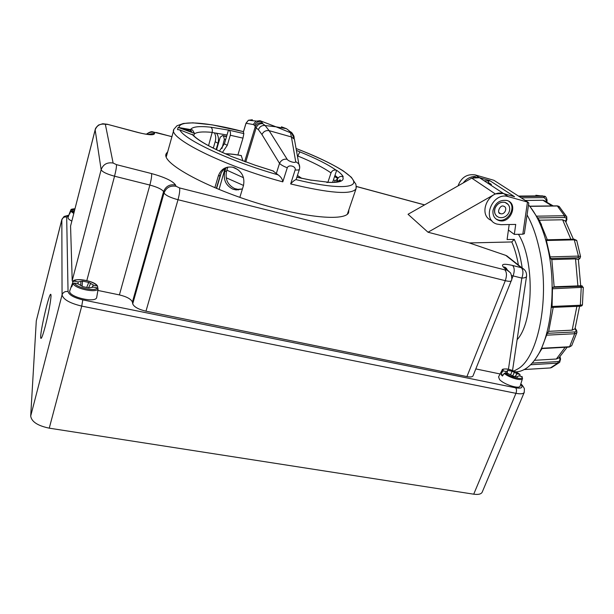 <?xml version="1.0" encoding="UTF-8"?>
<svg xmlns="http://www.w3.org/2000/svg" width="614" height="614" viewBox="0 0 614 614"><rect width="100%" height="100%" fill="white"/><g stroke="black" fill="none" stroke-linecap="round" stroke-linejoin="round"><path stroke-width="0.92" d="M482.282 491.96L482.144 492.282C481.046 494.178 478.237 494.815 473.716 494.186L49.25 428.165C37.715 425.771 31.529 421.734 30.7 416.046L36.295 320.838L61.845 219.536M51.023 296.078C50.571 302.502 48.736 312.273 45.505 325.389C43.003 334.906 41.437 339.189 40.8 338.237C39.265 334.945 49.78 289.624 50.924 294.666L51.023 296.078M216.581 188.452L221.17 173.071M225.008 168.566L219.06 189.473M72.882 282.164L72.206 280.629L70.572 226.044L95.155 129.823M473.064 375.776L472.987 375.96C472.312 377.011 470.293 377.219 466.924 376.582L145.971 311.191C138.403 309.356 133.99 306.908 132.716 303.861L132.401 302.08C131.158 299.095 126.829 296.708 119.408 294.904L97.864 290.43M500.103 373.964L475.819 368.922M216.542 149.724L220.234 137.214L222.521 135.533L223.473 136.039L224.394 139.301L221.961 148.496M334.523 182.289L335.075 180.831L337.516 179.004M510.326 258.647L505.79 255.386L469.349 242.944L428.019 232.23L408.041 214.278L471.729 178.114L479.488 177.707L484.976 181.314M428.019 232.23L495.283 193.924L471.729 178.114M495.283 193.924L503.434 193.456L504.931 193.986M509.183 224.532L507.095 239.56L514.302 239.399L511.792 241.954L469.349 242.944M348.898 209.666L348.583 212.728C345.628 219.751 317.568 218.96 278.626 209.021C218.392 194.231 158.182 163.048 166.532 153.247L167.714 151.727M518.408 265.056C516.888 256.276 514.686 248.578 511.792 241.954M520.442 317.4L523.289 298.243M522.199 267.98C520.58 256.944 517.955 247.411 514.302 239.399M241.233 155.572L242.998 161.037M226.205 177.776L243.505 185.436M183.172 128.802L190.693 130.107L191.714 131.903L183.172 128.802M190.325 131.396L190.693 130.107M192.451 129.907L194.438 133.338L178.129 127.42L192.451 129.907M178.129 127.42L177.515 129.608L179.833 129.876L193.863 135.341L194.438 133.338M296.401 150.376L300.185 152.003C299.471 152.402 298.719 153.746 297.92 156.033L297.598 157.046M327.945 182.135L331.007 172.925C332.021 170.669 333.701 169.74 336.042 170.132L336.664 170.308C339.972 172.695 342.144 174.806 343.18 176.64L342.543 176.464C340.156 176.064 338.437 177.016 337.393 179.326L336.464 182.089M326.825 182.496L329.142 182.327L310.024 179.971M272.946 170.884L278.096 174.852C280.905 176.794 282.471 179.127 282.793 181.859L287.275 167.783C288.58 164.168 296.224 166.248 295.15 169.909L290.652 183.939C292.464 181.813 294.221 180.37 295.933 179.603L296.217 179.25M276.292 173.624L279.531 163.362C280.859 164.805 283.445 166.279 287.275 167.783M245.984 123.284L243.374 131.941L243.85 133.591L242.975 138.127L237.887 154.966M245.991 123.245L253.275 124.535L255.854 121.211L260.037 120.697L276.001 126.814L286.446 128.671L288.902 130.582L290.506 132.747L291.427 136.96L294.398 139.186L295.127 143.246M294.121 138.81C294.375 136.6 293.63 134.819 291.873 133.468L290.506 132.747M288.994 130.621L286.446 128.671M252.369 119.761L248.417 120.252L246.014 123.36L243.367 132.156M253.275 124.535L254.695 125.425C255.524 123.092 257.159 121.756 259.599 121.418L261.702 121.626M244.633 161.651L255.14 127.144L258.387 129.677C259.691 126.568 261.94 125.187 265.125 125.54L262.761 123.706L261.48 121.557M281.45 126.806L286.27 128.625M258.387 129.677L261.955 134.55C263.437 131.496 265.831 130.206 269.132 130.667L265.125 125.54M261.955 134.55L279.531 163.362C281.128 160.17 283.668 158.796 287.137 159.241L269.132 130.667L291.427 136.96L295.672 161.574C296.255 163.623 288.35 161.474 287.137 159.241M299.732 167.292L298.826 163.907L295.672 161.574M290.292 132.662L276.031 126.822L265.317 125.571M222.429 152.449L227.272 145.341L224.402 143.799L219.375 151.059M208.553 145.687L212.152 132.386C212.682 129.945 212.229 128.219 210.802 127.205L228.922 130.153C230.357 131.158 230.803 132.854 230.273 135.249L227.272 145.341M239.859 197.332L243.459 185.597C245.024 177.4 242.039 171.459 234.517 167.768L232.545 167.192C225.553 166.279 220.817 169.211 218.331 175.988L220.219 175.443L216.358 188.36M220.219 175.443C221.554 171.329 224.079 168.551 227.786 167.108L226.62 171.007L224.785 171.521C223.082 179.61 225.783 185.497 232.89 189.166L236.152 189.941L242.43 188.958L237.894 189.335L234.655 188.567C227.587 184.914 224.908 179.058 226.62 171.007M214.432 132.824C215.821 135.448 216.067 138.419 215.184 141.727L217.985 143.246C219.006 139.271 218.5 135.894 216.45 133.115M217.985 143.246L216.136 149.532M218.331 175.988L214.839 187.723M340.563 180.516L340.187 180.04M338.145 177.96L334.968 175.397L332.634 182.366M224.402 143.799L227.011 134.996L212.122 132.509M255.086 165.181L230.396 156.086M237.265 189.557L238.362 189.964M224.785 171.521L225.837 168.029M336.664 170.308L334.968 175.397M228.515 129.938L227.011 134.996M295.15 169.909C297.583 170.216 299.003 170.032 299.402 169.357L299.463 169.188M215.184 141.727L213.296 148.143M528.524 204.892C532.261 209.113 535.692 214.532 538.823 221.132C542.5 228.968 545.493 238.009 547.803 248.263C556.86 287.068 551.111 336.802 536.091 358C533.067 362.483 529.836 365.898 526.398 368.231C522.921 370.564 519.383 371.785 515.775 371.884M527.065 214.915C532.169 223.949 536.206 235.139 539.176 248.478C550.344 296.14 538.662 356.749 518.185 368.73L513.949 371.04M545.347 201.039L542.922 200.264L525.308 200.463M539.376 220.188L537.611 217.932L564.596 217.486C565.985 217.602 566.515 218.315 566.2 219.62L565.64 221.201L562.616 219.789L539.376 220.188L547.327 239.79M551.832 259.576L550.528 258.532L578.066 257.75C579.455 257.773 579.839 258.103 579.217 258.732L578.296 259.492L575.533 258.893L551.832 259.576L554.143 286.769L581.596 285.779C582.295 286.032 581.949 286.201 580.575 286.277L552.968 287.306L554.143 286.769M553.206 307.376L548.709 331.33L572.156 330.155L574.98 328.782L575.794 330.063C576.323 331.138 575.901 331.767 574.52 331.951L547.281 333.333L548.709 331.33M542.001 348.568L536.091 358M534.449 360.311L556.345 359.021L558.909 357.87L567.198 347.171M530.596 364.747L557.811 363.12L559.669 362.306L551.671 367.533L550.144 367.947M560.559 359.113L559.845 358.952C560.029 360.449 559.438 361.316 558.065 361.554L532.169 363.097M546.383 335.19L574.719 333.732L576.884 332.604L571.703 345.674L569.109 347.071L541.456 348.599L547.281 333.333M576.63 330.509L576.953 332.389M575.18 328.221L576.477 330.271L575.794 330.063M579.839 306.225C581.389 306.232 582.249 305.749 582.425 304.782L580.353 305.25L579.654 306.24L552.047 307.43L552.462 288.772L552.968 287.306M552.462 288.772L583.285 287.291M582.341 286.055L581.596 285.779M550.528 258.532L546.222 239.821M579.217 258.732L579.869 258.471L580.552 256.606L578.434 256.099L578.066 257.75M546.115 240.511L574.627 239.851L576.822 240.719M537.611 217.932L530.634 207.448M566.914 217.141L566.476 216.427L564.489 215.729L564.596 217.486M566.2 219.62L566.952 219.244M529.767 206.35L557.481 205.997L559.861 207.263M545.462 196.818L543.689 196.257L544.181 197.585L546.36 200.095L547.043 200.034C546.314 197.109 545.247 195.851 543.858 196.257M519.129 196.495L543.689 196.257L535.869 195.252L537.749 195.889M97.664 291.711L98.102 288.841L97.311 287.889L93.558 287.106L89.015 287.951L82.829 286.661L78.131 283.891L74.317 283.092L73.089 283.63L71.677 286.868L71.638 285.472L73.143 281.557L74.248 281.135L78.039 281.933L82.506 281.105L88.723 282.409L93.374 284.996L92.215 287.26M72.229 285.594L71.638 285.472M78.101 283.883L78.039 281.933M92.108 287.26L93.374 284.996M88.577 287.859L90.458 283.791M86.697 287.467L88.723 282.409M82.13 286.101L82.506 281.105M80.772 285.126L80.902 281.788M93.389 285.142L97.557 286.124L97.787 288.112M96.766 297.022L96.682 297.529C95.654 303.262 69.06 297.145 69.643 291.251L71.577 285.648M522.215 376.835L519.076 375.845L517.963 376.175L517.541 377.042L513.104 376.121L508.001 373.535L505.268 372.967L504.217 373.412L502.436 376.037L501.078 374.578L502.382 371.47L503.334 370.91L506.051 371.485L507.394 371.14L507.555 370.303L512.03 371.247L516.934 373.634L515.468 376.612M503.135 375L501.078 374.578M505.951 373.105L506.051 371.485M517.303 376.988L517.963 376.175M515.23 376.559L516.934 373.634M512.69 375.868L514.263 372.575M510.679 374.693L512.03 371.247M507.202 373.366L507.555 370.303M507.141 373.358L507.394 371.14M517.088 373.788L519.928 374.402L520.112 376.06M520.204 385.884L520.119 386.152C519.252 389.383 503.564 384.326 499.52 379.506L498.568 376.881L502.145 370.065M74.286 211.408L71.769 210.817L70.771 211.247L69.628 213.964L69.574 213.112L70.955 209.712L74.593 210.203M71.807 221.071C69.344 219.827 68.07 218.714 67.985 217.717L69.528 213.227M517.126 339.688C533.819 321.797 534.779 259.975 518.431 234.295M497.14 216.473C494.592 214.393 493.909 211.561 495.091 207.977C497.309 203.487 500.617 201.615 505.007 202.374L507.671 203.955M484.131 180.762L489.535 181.023L489.604 180.516L514.57 196.718L503.718 193.64C488.583 188.69 476.94 215.407 491.799 220.564M528.769 203.188L528.04 202.213L508.269 196.633C492.566 191.553 481.084 219.635 496.864 224.064L500.993 224.686L515.722 224.417L514.317 234.387L522.821 234.203L524.341 233.673M492.973 210.656C495.053 203.027 499.689 199.627 506.88 200.456C519.099 203.472 510.15 224.755 498.583 220.403C494.477 218.761 492.605 215.514 492.973 210.656M491.208 185.413L491.338 184.4L488.253 182.381L488.468 180.739M473.225 177.653L475.021 176.448C470.278 176.625 466.356 178.789 463.24 182.934M508.714 201.223C517.264 207.148 507.44 223.55 497.693 219.758L495.897 218.914M508.415 230.058L514.317 234.387M528.04 202.213L493.909 180.301L475.251 174.921C467.047 173.716 461.306 177.369 458.029 185.896M489.604 180.516L479.235 177.538L475.167 177.323M565.64 221.201L565.878 221.754M36.295 320.838L61.837 219.728L62.06 294.873C63.265 299.494 69.827 303.232 81.731 306.102L515.952 393.328C520.542 394.188 523.289 393.904 524.202 392.469L524.325 392.169M30.7 416.046L62.06 294.873C63.042 292.295 65.038 291.174 68.047 291.512L66.673 217.026C64.24 216.696 62.628 217.594 61.837 219.728L64.063 216.466L68.837 215.153M49.25 428.165L81.731 306.102L82.798 299.878C73.91 297.729 68.991 294.943 68.047 291.512M473.716 494.186L515.952 393.328C516.758 391.026 516.673 389.192 515.691 387.833L82.798 299.878M70.572 226.044L95.162 129.938L101.149 169.694C102.231 171.874 106.698 174.046 114.542 176.21L149.87 185.052C157.499 187.14 162.058 189.342 163.57 191.652L164.038 192.98C165.58 195.344 170.232 197.593 178.006 199.727L505.299 280.675C508.722 281.488 510.702 281.534 511.239 280.828L511.293 280.698M72.206 280.629L101.149 169.694C103.175 164.329 107.158 162.111 113.114 163.04L105.347 124.297L107.941 124.45L137.797 132.455C148.918 135.195 154.505 135.479 154.559 133.299L154.206 132.44L156.532 132.555L171.912 136.715M86.827 280.56L114.542 176.21C115.985 170.515 116.622 166.655 116.46 164.644L113.114 163.04M119.408 294.904L149.87 185.052C151.336 179.434 151.896 175.612 151.543 173.57L116.46 164.644M132.401 302.08L163.57 191.652C165.688 186.311 169.671 184.085 175.512 184.968C172.749 181.03 164.759 177.231 151.543 173.57M132.716 303.861L164.038 192.98C166.171 187.615 170.17 185.382 176.041 186.265L175.512 184.968M145.971 311.191L178.006 199.727C179.534 194.016 180.04 190.087 179.534 187.93L176.041 186.265M466.924 376.582L505.299 280.675C506.972 275.74 506.811 272.125 504.815 269.845L179.534 187.93M511.569 275.563L513.104 275.909C514.724 271.135 514.555 267.65 512.583 265.455C503.096 263.299 500.318 264.143 504.247 267.988L506.036 269.462C506.619 270.03 506.212 270.152 504.815 269.845M511.646 279.523L513.104 275.909L521.839 278.096L508.453 369.237M107.719 124.312L102.776 123.744L98.593 125.033C96.375 126.991 95.247 128.541 95.193 129.692L95.162 129.938C96.874 125.325 100.274 123.445 105.347 124.297M507.778 270.36L504.247 267.988M509.82 272.209L506.036 269.462M137.505 132.302L107.941 124.45M148.396 134.581L151.95 134.22C149.317 134.827 144.589 134.213 137.766 132.371L137.797 132.455M147.913 134.389L154.559 133.299M146.685 134.236C148.864 132.371 151.374 131.772 154.206 132.44M212.198 147.59L213.365 147.905M356.289 186.495L424.527 204.915M505.79 255.386L521.278 267.666C523.281 269.861 523.466 273.337 521.839 278.096C524.54 277.965 526.098 277.436 526.52 276.5C526.904 272.693 525.4 269.822 521.992 267.896L524.694 270.007M506.611 255.7L521.992 267.896L512.583 265.455M526.566 276.162L512.544 370.48M222.59 135.571L226.604 136.385L222.521 135.533M334.745 176.049L337.976 178.19M337.715 178.605L334.607 176.471M226.52 136.653L223.473 136.039M224.394 139.301L225.66 139.555M333.525 179.71L335.075 180.831M66.673 217.026L68.699 215.545M522.683 385.822L520.741 384.349C523.351 387.595 521.662 388.754 515.691 387.833M297.414 175.543L301.505 178.267M238.009 169.702L232.906 167.269M225.783 153.93C229.766 153.838 234.978 154.413 241.417 155.649M226.865 170.185L243.512 177.722M296.063 148.504C327.078 160.323 351.216 173.555 353.595 181.069C356.043 188.575 333.379 188.751 295.933 179.603M336.042 170.132C328.06 164.514 316.11 158.473 300.185 152.003M329.334 182.419C340.417 182.734 344.822 180.746 342.543 176.464M296.854 177.262L311.39 180.255M256.053 128.196L245.723 162.05M255.14 127.144L256.153 127.865C257.396 124.749 259.607 123.36 262.761 123.706M288.902 130.582L291.98 133.629M254.695 125.425L255.24 126.814C256.506 123.736 258.778 122.447 262.078 122.953M289.67 131.358C291.803 132.233 293.016 133.814 293.3 136.093M297.92 156.033C312.572 162.042 323.601 167.676 331.007 172.925M230.273 135.249L242.975 138.127M179.104 127.589C178.758 119.707 208.169 122.347 243.459 131.657M210.802 127.205C199.074 125.931 192.32 126.722 190.547 129.577M243.85 133.591L228.922 130.153M254.68 165.066L273.514 171.083M337.393 179.326L337.662 181.882M192.098 134.328C197.178 140.046 209.742 147.16 229.782 155.664M194.254 133.99C196.772 131.995 202.743 131.465 212.152 132.386M278.096 174.852C230.634 161.451 184.047 139.624 179.833 129.876M243.459 131.642L212.083 124.834L192.88 122.823L183.379 123.475L176.955 125.77L174.046 129.093C166.471 137.29 223.58 166.056 282.793 181.859M290.652 183.939C329.595 193.272 351.377 194.93 355.997 188.897L356.304 186.633M542.922 200.264L551.902 205.913M562.616 219.789L570.874 239.253M575.533 258.893L577.897 285.894M576.884 306.355L572.156 330.155M565.141 347.286L556.345 359.021M559.492 357.31L559.845 358.952M558.065 361.554L557.811 363.12L550.344 367.932L524.256 369.528M574.52 331.951L574.719 333.732L569.592 346.733L541.533 348.276M579.654 306.24L552.047 307.43M580.575 286.277L581.205 287.697L580.353 305.25L551.687 306.478M580.56 256.614L576.73 240.419L574.113 239.184L578.434 256.099L549.768 256.905M546.115 239.821L573.929 239.184M565.993 221.953L566.929 219.298L566.476 216.427L559.093 206.411L557.259 205.851L564.489 215.729L536.421 216.174M529.644 206.197L557.09 205.851M546.36 200.095L546.299 201.461M521.194 197.823L544.181 197.585M97.311 287.889C95.607 291.757 76.696 287.859 74.317 283.092M74.248 281.135C76.366 277.421 94.579 281.266 97.127 285.924M73.089 283.63C75.338 288.895 96.605 293.269 98.102 288.841M521.777 376.405C524.609 380.58 511.109 377.787 505.268 372.967M503.334 370.91C500.794 366.857 513.956 369.636 519.782 374.356M519.92 374.402C516.052 371.677 511.769 369.866 507.072 368.983C503.511 368.853 501.884 369.191 502.191 369.981L502.382 371.47M504.217 373.412C509.244 377.717 521.731 381.294 522.46 378.654L522.552 378.278M73.995 212.544L71.769 210.817M71.723 209.527L74.954 208.791M70.771 211.247L73.749 213.495M498.982 212.582L500.487 213.649C496.242 213.557 499.98 204.447 503.541 206.174L503.595 206.181C508.093 207.332 504.808 215.215 500.487 213.649L499.036 212.659M505.007 202.374L505.069 202.413C514.263 205.959 508.515 219.912 498.86 217.348C495.053 215.66 493.817 212.551 495.153 208.016C497.348 203.549 500.633 201.676 505.007 202.39L508.108 204.424M508.331 196.649L503.779 193.656M527.472 202.067L522.821 234.203M475.313 174.936L479.296 177.553M476.019 177.108L475.021 176.448M575.065 328.597L579.593 306.24M482.144 492.282L524.202 392.469L524.41 388.961C524.502 388.301 521.616 384.203 521.654 384.702L520.841 383.85M472.987 375.96L511.239 280.828C512.705 279.838 510.879 272.109 510.119 272.585L504.186 266.99C505.652 267.389 506.688 268.402 507.287 270.022M146.385 134.197C149.455 132.048 151.589 131.273 152.771 131.887L171.935 136.646M211.899 147.437L213.388 147.836M356.281 186.426L424.612 204.876M334.76 176.011L338.007 178.144M503.434 193.456L479.488 177.707M166.532 153.247L166.179 154.513M301.789 178.329L297.437 175.474M241.402 155.603C234.916 154.352 229.605 153.746 225.484 153.799M291.873 133.468L294.405 139.201L298.826 163.907M259.599 121.418L248.44 120.244M248.371 120.275L245.991 123.237M254.726 165.059L273.468 171.037M237.894 189.335L236.16 189.941M337.631 181.89C339.527 179.756 340.494 179.326 340.517 180.608C339.25 181.959 335.451 182.535 329.142 182.327M311.267 180.186L296.869 177.231M192.573 134.527C197.493 140.153 209.911 147.199 229.836 155.649M296.171 179.388L299.409 169.349C299.908 167.246 299.716 165.442 298.841 163.938M347.34 214.217L355.997 188.897C356.297 185.666 356.005 183.755 355.122 183.164L351.377 177.292L343.287 170.915C331.737 163.715 315.995 156.24 296.063 148.488M166.386 156.47L173.739 130.199M550.697 367.893L550.313 367.947M560.045 356.749L560.551 359.052L559.676 362.306M571.695 345.682L569.27 347.063M580.598 285.464L583.292 287.367L582.44 304.774M543.874 196.257L542.292 195.851L518.485 196.081M550.175 367.955L524.241 369.544M541.471 224.34L538.823 221.132M97.565 286.124C94.41 280.099 72.452 277.781 73.143 281.557M97.595 292.172L96.682 297.529M522.023 376.52L522.46 378.654L520.119 386.152M74.962 208.745C72.122 208.998 70.787 209.32 70.955 209.712M508.269 196.633L503.718 193.64M497.693 219.758L498.583 220.403M524.333 233.757L528.8 203.011M479.235 177.538L475.251 174.921M546.967 201.783L547.043 200.049M543.336 200.279L553.229 205.897M565.341 220.802L573.399 239.199M578.419 259.676L579.777 258.548M578.38 259.599L580.667 285.449M40.8 338.237L41.245 338.314"/></g></svg>
